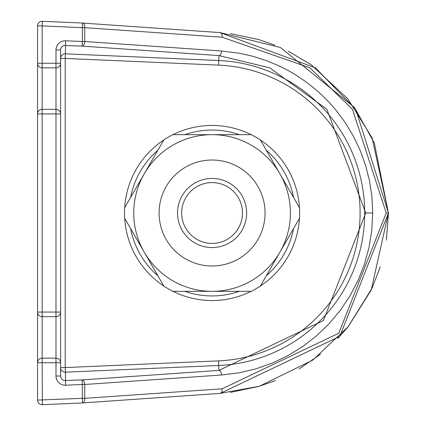 <?xml version="1.0" encoding="UTF-8"?>
<svg xmlns="http://www.w3.org/2000/svg" width="426" height="426" viewBox="0 0 426 426"><rect width="100%" height="100%" fill="white"/><g stroke="black" fill="none" stroke-linecap="round" stroke-linejoin="round"><path stroke-width="0.64" d="M212.079 182.589A30.411 30.411 0 0 0 181.668 213A30.411 30.411 0 0 0 212.079 243.411A30.411 30.411 0 0 0 242.49 213A30.411 30.411 0 0 0 212.079 182.589M212.079 247.559A34.559 34.559 0 0 1 177.52 213A34.559 34.559 0 0 1 212.079 178.441A34.559 34.559 0 0 1 246.633 213A34.559 34.559 0 0 1 212.079 247.559A34.559 34.559 0 0 0 246.633 213A34.559 34.559 0 0 0 212.079 178.441M297.204 203.782L262.762 144.126M262.762 281.874L297.204 222.218M239.721 291.331L244.332 291.331M126.948 222.218L161.39 281.874M161.39 144.126L126.948 203.782M184.431 134.669L179.82 134.669M299.622 207.973L299.622 218.027L260.206 286.304L251.494 291.331L172.658 291.331L163.951 286.304L124.53 218.027L124.53 207.973L144.238 173.835L163.951 139.696L172.658 134.669L251.494 134.669L260.206 139.696L299.622 207.973M239.721 134.669L244.332 134.669M184.431 291.331L179.82 291.331M212.079 291.331A78.331 78.331 0 0 0 279.914 173.835A78.331 78.331 0 0 0 144.238 173.835A78.331 78.331 0 0 0 212.079 291.331M42.366 400.083L42.366 404.689A4.606 4.606 0 0 1 37.557 400.094L37.557 113.934A4.606 4.606 0 0 1 42.163 109.328L42.163 113.934L55.987 113.934L55.987 109.328L42.163 109.328A4.606 4.606 0 0 0 37.557 113.934L42.163 113.934L42.163 316.672L55.987 316.672L55.987 113.934L60.598 113.934L60.598 63.25A4.606 4.606 0 0 1 55.987 67.856L55.987 63.25L42.163 63.25L42.163 67.856L55.987 67.856L55.987 109.328A4.606 4.606 0 0 1 60.598 113.934L60.598 63.25A4.606 4.606 0 0 1 55.987 67.856M37.557 63.25L37.557 113.934L37.557 63.25A4.606 4.606 0 0 0 42.163 67.856A4.606 4.606 0 0 1 37.557 63.25L37.557 25.906L42.163 25.906L42.163 63.25L37.557 63.25L37.557 113.934A4.606 4.606 0 0 1 42.163 109.328L42.163 67.856A4.606 4.606 0 0 1 37.557 63.25M212.079 295.942A82.942 82.942 0 0 1 184.815 291.331A82.942 82.942 0 0 0 239.337 291.331M157.87 275.771A82.942 82.942 0 0 1 130.612 228.56A82.942 82.942 0 0 0 157.87 275.771M293.546 228.56A82.942 82.942 0 0 1 266.282 275.771M220.189 393.39L339.831 336.332L388.437 213L386.393 240.115M42.163 312.066L37.557 312.066L37.557 362.75A4.606 4.606 0 0 1 42.163 358.144L42.163 362.75L55.987 362.75L55.987 358.144A4.606 4.606 0 0 1 60.598 362.75L60.598 312.066L42.163 312.066M38.042 314.127A4.606 4.606 0 0 1 37.557 312.066A4.606 4.606 0 0 0 42.163 316.672A4.606 4.606 0 0 1 38.042 314.127M55.987 49.996L60.598 49.996L60.598 63.25L55.987 63.25L55.987 49.996A9.223 9.218 -90 0 1 65.604 40.779L82.351 41.514L82.351 27.663L42.163 25.906L42.366 21.305A4.606 4.606 0 0 0 37.557 25.906M55.987 109.328A4.606 4.606 0 0 1 60.598 113.934L60.598 312.066A4.606 4.606 0 0 1 55.987 316.672L55.987 358.144A4.606 4.606 0 0 1 60.598 362.75L60.598 312.066A4.606 4.606 0 0 1 55.987 316.672M82.788 23.079L219.954 32.594A4.606 2.38 94 0 1 220.072 32.6A4.606 2.38 94 0 1 222.138 37.195L84.737 27.663A4.606 2.38 -86 0 0 82.671 23.068A4.606 2.38 -86 0 0 82.553 23.063L82.351 27.663L84.737 27.663L84.737 41.514L221.531 51.003A4.606 2.38 94 0 1 218.948 55.598L218.533 65.119L65.205 58.426L65.407 53.825L218.735 60.519A152.625 152.625 0 0 1 364.704 213A152.625 152.625 0 0 1 218.735 365.481L218.533 360.881L65.205 367.574L65.407 372.175L218.735 365.481L218.948 370.402L82.149 379.891A4.606 2.38 86 0 1 84.737 384.486L221.531 374.997A4.606 2.38 -94 0 0 218.948 370.402L323.366 320.581L365.742 213L326.886 109.328L269.807 67.856L218.948 55.598L82.149 46.109A4.606 2.38 -86 0 0 84.737 41.514L82.351 41.514L82.149 46.109L64.347 45.454L62.862 46.013L61.658 47.046L60.87 48.431L60.598 49.996M55.987 376.004L55.987 362.75L60.598 362.75L60.598 376.004L55.987 376.004A9.223 9.218 90 0 0 65.604 385.221L65.407 372.175A4.606 4.606 180 0 1 60.598 367.574L65.205 367.574L65.205 58.426L60.598 58.426A4.606 4.606 180 0 1 65.407 53.825L65.604 40.779M55.987 358.144L42.163 358.144A4.606 4.606 0 0 0 37.557 362.75L42.163 362.75L42.366 404.695L82.553 402.937L82.351 398.337L37.557 400.094M82.788 402.921L219.954 393.406A4.606 2.38 -94 0 0 220.072 393.4A4.606 2.38 -94 0 0 222.138 388.805L84.737 398.337A4.606 2.38 86 0 1 82.671 402.932A4.606 2.38 86 0 1 82.553 402.937L42.366 404.695M65.604 385.221L82.351 384.486L82.149 379.891L64.347 380.546L62.862 379.987L61.658 378.954L60.87 377.569L60.598 376.004M219.954 32.594L315.437 67.856L355.758 109.328L388.437 213L374.305 142.928L354.443 107.469L280.42 47.488L220.072 32.6L82.671 23.068A4.606 4.606 0 0 0 82.553 23.057L42.366 21.311L82.553 23.057M222.138 388.805L338.824 333.217L386.217 213L388.437 213L371.211 290.026L348.175 326.742L312.695 360.146L259.264 386.281L220.072 393.4L82.671 402.932A4.606 4.606 0 0 1 82.553 402.943M212.079 130.058A82.942 82.942 0 0 0 184.815 134.669A82.942 82.942 0 0 1 239.337 134.669M266.282 150.229A82.942 82.942 0 0 1 293.546 197.44M130.612 197.44A82.942 82.942 0 0 1 157.87 150.229A82.942 82.942 0 0 0 130.612 197.44M386.217 213L352.483 109.328L309.91 67.856L222.138 37.195M212.079 160.011A52.989 52.989 0 0 0 159.09 213A52.989 52.989 0 0 0 212.079 265.989A52.989 52.989 0 0 0 265.068 213A52.989 52.989 0 0 0 212.079 160.011M172.977 134.669A87.548 87.548 0 0 1 251.175 134.669M260.366 139.973A87.548 87.548 0 0 1 299.462 207.696M124.69 207.696A87.548 87.548 0 0 1 163.786 139.973M134.291 203.782A78.331 78.331 0 0 0 134.291 222.218M289.866 222.218A78.331 78.331 0 0 0 289.866 203.782M37.557 312.066A4.606 4.606 0 0 0 42.163 316.672L42.163 358.144A4.606 4.606 0 0 0 37.557 362.75M82.351 384.486L82.351 398.337L84.737 398.337L84.737 384.486L82.351 384.486M365.742 213L372.729 213L371.797 230.381L369.007 247.565L364.395 264.354L358.01 280.548L349.927 295.969L340.241 310.432L329.058 323.781L316.518 335.853L302.748 346.514L287.923 355.641L272.203 363.128L255.77 368.895L238.816 372.862L221.531 374.997M179.82 141.618A78.331 78.331 0 0 0 161.39 153.275M262.762 153.275A78.331 78.331 0 0 0 244.332 141.618M299.462 218.304A87.548 87.548 0 0 1 260.366 286.027M251.175 291.331A87.548 87.548 0 0 1 172.977 291.331M163.786 286.027A87.548 87.548 0 0 1 124.69 218.304M218.533 360.881A148.024 148.024 0 0 0 360.098 213A148.024 148.024 0 0 0 218.533 65.119M221.531 51.003L239.747 53.303L253.172 56.37L266.287 60.567L278.998 65.854L287.385 70.066L295.692 74.864L307.577 82.958L318.701 92.069L328.978 102.128L335.315 109.328L344.948 122.177L353.26 135.915L360.178 150.41L365.63 165.512L369.56 181.082L371.935 196.961L372.729 213M380.237 266.836L372.127 288.045L347.845 327.157L337.754 338.532M320.608 354.166L299.127 368.948M275.515 380.583L258.752 386.441L230.397 392.383M388.443 213L372.127 137.955L347.845 98.843L311.15 64.763L288.386 51.227M275.02 45.215L258.752 39.559L230.429 33.617"/></g></svg>
